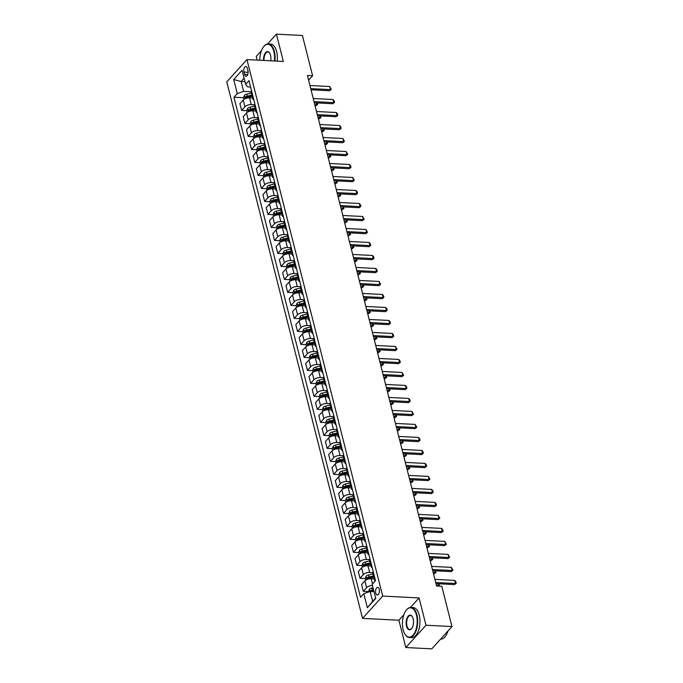 <?xml version="1.0" encoding="UTF-8"?>
<svg xmlns="http://www.w3.org/2000/svg" width="683" height="683" viewBox="0 0 683 683"><rect width="100%" height="100%" fill="white"/><g stroke="black" fill="none" stroke-linecap="round" stroke-linejoin="round"><path stroke-width="1.02" d="M379.227 589.267A3.85 1.929 -87.1 0 0 377.682 587.354A3.85 1.929 -87.1 0 0 375.898 589.233A3.85 1.929 -87.1 0 0 375.744 593.126A3.85 1.929 -87.1 0 0 377.289 595.038A3.85 1.929 -87.1 0 0 379.074 593.16A3.85 1.929 -87.1 0 0 379.227 589.267M403.841 614.785L398.906 620.232L405.813 647.527L431.801 648.85L451.975 626.55L441.781 586.262L436.582 585.997L307.41 75.497L312.609 75.762L302.407 35.473L276.419 34.15L267.531 43.985M398.906 620.232L362.528 618.38L226.773 81.892L246.947 59.592L382.693 596.08L362.528 618.38M261.444 50.704L256.253 56.45L257.175 60.113M243.959 72.065L244.54 74.353A3.731 1.87 -87.1 0 0 246.042 76.214A3.731 1.87 -87.1 0 0 247.767 74.387A3.731 1.87 -87.1 0 0 247.92 70.614L247.34 68.334A3.731 1.87 -87.1 0 0 245.837 66.473A3.731 1.87 -87.1 0 0 244.113 68.3A3.731 1.87 -87.1 0 0 243.959 72.065L248.108 72.278M244.113 78.178L241.108 81.499L243.6 91.377L237.266 93.58L233.962 97.225L360.513 597.326L363.808 593.672L370.152 591.478L372.645 601.356L375.659 598.026M237.266 93.58L233.714 79.535L242.106 70.255L245.658 84.291L247.639 86.92L250.584 87.065M363.808 593.672L367.36 607.716L375.752 598.428L372.201 584.392L375.505 580.746L248.962 80.645L245.658 84.291M405.813 647.527L425.987 625.227L451.975 626.55M425.987 625.227L419.08 597.932L382.693 596.08M246.947 59.592L283.325 61.444L276.419 34.15M308.596 80.193L312.609 75.762M245.001 81.695L241.108 81.499L233.714 79.535M251.079 91.761L243.6 91.377M252.573 97.993L249.551 97.84A4.815 2.177 165.8 0 0 243.208 100.034L239.912 103.679L241.62 110.441L246.853 110.706M254.366 104.755L251.259 104.593A4.815 2.177 165.8 0 0 244.915 106.796L241.62 110.441M255.869 110.987L252.838 110.834A4.815 2.177 165.8 0 0 246.495 113.037L243.199 116.682L244.907 123.435L250.14 123.7M257.653 117.749L254.546 117.596A4.815 2.177 165.8 0 0 248.211 119.79L244.907 123.435M259.156 123.982L256.125 123.828A4.815 2.177 165.8 0 0 249.79 126.031L246.486 129.676L248.194 136.429L253.427 136.702M260.94 130.743L257.832 130.59A4.815 2.177 165.8 0 0 251.498 132.784L248.194 136.429M262.443 136.984L259.412 136.822A4.815 2.177 165.8 0 0 253.077 139.025L249.773 142.67L251.489 149.432L256.723 149.697M264.227 143.746L261.119 143.584A4.815 2.177 165.8 0 0 254.785 145.786L251.489 149.432M265.73 149.978L262.699 149.825A4.815 2.177 165.8 0 0 256.364 152.019L253.069 155.664L254.776 162.426L260.01 162.691M267.523 156.74L264.415 156.578A4.815 2.177 165.8 0 0 258.072 158.78L254.776 162.426M269.017 162.972L265.994 162.819A4.815 2.177 165.8 0 0 259.651 165.021L256.356 168.667L258.063 175.42L263.296 175.693M270.81 169.734L267.702 169.58A4.815 2.177 165.8 0 0 261.358 171.774L258.063 175.42M272.312 175.966L269.281 175.813A4.815 2.177 165.8 0 0 262.938 178.015L259.642 181.661L261.35 188.423L266.583 188.687M274.096 182.728L270.989 182.574A4.815 2.177 165.8 0 0 264.654 184.769L261.35 188.423M275.599 188.969L272.568 188.815A4.815 2.177 165.8 0 0 266.225 191.009L262.929 194.655L264.637 201.417L269.87 201.681M277.383 195.731L274.276 195.569A4.815 2.177 165.8 0 0 267.941 197.771L264.637 201.417M278.886 201.963L275.855 201.809A4.815 2.177 165.8 0 0 269.52 204.004L266.216 207.658L267.932 214.411L273.166 214.675M280.67 208.725L277.563 208.563A4.815 2.177 165.8 0 0 271.228 210.765L267.932 214.411M282.173 214.957L279.142 214.803A4.815 2.177 165.8 0 0 272.807 217.006L269.512 220.652L271.219 227.405L276.453 227.678M283.966 221.719L280.858 221.565A4.815 2.177 165.8 0 0 274.515 223.759L271.219 227.405M285.46 227.951L282.438 227.798A4.815 2.177 165.8 0 0 276.094 230L272.799 233.646L274.506 240.407L279.74 240.672M287.253 234.713L284.145 234.559A4.815 2.177 165.8 0 0 277.802 236.762L274.506 240.407M288.755 240.954L285.725 240.8A4.815 2.177 165.8 0 0 279.381 242.994L276.086 246.64L277.793 253.402L283.027 253.666M290.54 247.716L287.432 247.553A4.815 2.177 165.8 0 0 281.097 249.756L277.793 253.402M292.042 253.948L289.011 253.794A4.815 2.177 165.8 0 0 282.668 255.988L279.373 259.642L281.08 266.396L286.314 266.66M293.827 260.71L290.719 260.547A4.815 2.177 165.8 0 0 284.384 262.75L281.08 266.396M295.329 266.942L292.298 266.788A4.815 2.177 165.8 0 0 285.964 268.991L282.66 272.637L284.376 279.39L289.609 279.663M297.114 273.704L294.006 273.55A4.815 2.177 165.8 0 0 287.671 275.744L284.376 279.39M298.616 279.945L295.585 279.782A4.815 2.177 165.8 0 0 289.25 281.985L285.955 285.631L287.663 292.392L292.896 292.657M300.409 286.706L297.301 286.544A4.815 2.177 165.8 0 0 290.958 288.747L287.663 292.392M301.903 292.939L298.872 292.785A4.815 2.177 165.8 0 0 292.537 294.979L289.242 298.625L290.949 305.386L296.183 305.651M303.696 299.7L300.588 299.538A4.815 2.177 165.8 0 0 294.245 301.741L290.949 305.386M305.19 305.933L302.168 305.779A4.815 2.177 165.8 0 0 295.824 307.982L292.529 311.627L294.236 318.38L299.47 318.645M306.983 312.694L303.875 312.541A4.815 2.177 165.8 0 0 297.54 314.735L294.236 318.38M308.485 318.927L305.455 318.773A4.815 2.177 165.8 0 0 299.111 320.976L295.816 324.621L297.523 331.383L302.757 331.648M310.27 325.689L307.162 325.535A4.815 2.177 165.8 0 0 300.827 327.729L297.523 331.383M311.772 331.929L308.742 331.776A4.815 2.177 165.8 0 0 302.407 333.97L299.103 337.615L300.819 344.377L306.044 344.642M313.557 338.691L310.449 338.529A4.815 2.177 165.8 0 0 304.114 340.732L300.819 344.377M315.059 344.924L312.029 344.77A4.815 2.177 165.8 0 0 305.694 346.964L302.39 350.61L304.106 357.371L309.339 357.636M316.852 351.685L313.745 351.523A4.815 2.177 165.8 0 0 307.401 353.726L304.106 357.371M318.346 357.918L315.315 357.764A4.815 2.177 165.8 0 0 308.981 359.967L305.685 363.612L307.393 370.365L312.626 370.638M320.139 364.679L317.032 364.526A4.815 2.177 165.8 0 0 310.688 366.72L307.393 370.365M321.633 370.912L318.611 370.758A4.815 2.177 165.8 0 0 312.268 372.961L308.972 376.606L310.68 383.368L315.913 383.633M323.426 377.673L320.318 377.52A4.815 2.177 165.8 0 0 313.975 379.714L310.68 383.368M324.929 383.914L321.898 383.761A4.815 2.177 165.8 0 0 315.555 385.955L312.259 389.6L313.967 396.362L319.2 396.627M326.713 390.676L323.605 390.514A4.815 2.177 165.8 0 0 317.271 392.716L313.967 396.362M328.216 396.908L325.185 396.755A4.815 2.177 165.8 0 0 318.85 398.949L315.546 402.603L317.262 409.356L322.487 409.621M330 403.67L326.892 403.508A4.815 2.177 165.8 0 0 320.558 405.711L317.262 409.356M331.503 409.902L328.472 409.749A4.815 2.177 165.8 0 0 322.137 411.951L318.833 415.597L320.549 422.35L325.782 422.623M333.287 416.664L330.188 416.51A4.815 2.177 165.8 0 0 323.844 418.705L320.549 422.35M334.79 422.897L331.759 422.743A4.815 2.177 165.8 0 0 325.424 424.946L322.128 428.591L323.836 435.353L329.069 435.617M336.582 429.667L333.475 429.505A4.815 2.177 165.8 0 0 327.131 431.707L323.836 435.353M338.076 435.899L335.054 435.745A4.815 2.177 165.8 0 0 328.711 437.94L325.415 441.585L327.123 448.347L332.356 448.611M339.869 442.661L336.762 442.499A4.815 2.177 165.8 0 0 330.418 444.701L327.123 448.347M341.372 448.893L338.341 448.74A4.815 2.177 165.8 0 0 331.998 450.942L328.702 454.588L330.41 461.341L335.643 461.606M343.156 455.655L340.049 455.501A4.815 2.177 165.8 0 0 333.714 457.695L330.41 461.341M344.659 461.887L341.628 461.734A4.815 2.177 165.8 0 0 335.293 463.936L331.989 467.582L333.705 474.335L338.93 474.608M346.443 468.649L343.336 468.495A4.815 2.177 165.8 0 0 337.001 470.689L333.705 474.335M347.946 474.89L344.915 474.728A4.815 2.177 165.8 0 0 338.58 476.93L335.276 480.576L336.992 487.338L342.226 487.602M349.73 481.652L346.631 481.489A4.815 2.177 165.8 0 0 340.288 483.692L336.992 487.338M351.233 487.884L348.202 487.73A4.815 2.177 165.8 0 0 341.867 489.924L338.572 493.57L340.279 500.332L345.513 500.596M353.026 494.646L349.918 494.483A4.815 2.177 165.8 0 0 343.575 496.686L340.279 500.332M354.52 500.878L351.497 500.724A4.815 2.177 165.8 0 0 345.154 502.927L341.859 506.573L343.566 513.326L348.8 513.599M356.313 507.64L353.205 507.486A4.815 2.177 165.8 0 0 346.862 509.68L343.566 513.326M357.815 513.872L354.784 513.718A4.815 2.177 165.8 0 0 348.441 515.921L345.146 519.567L346.853 526.328L352.087 526.593M359.599 520.634L356.492 520.48A4.815 2.177 165.8 0 0 350.157 522.674L346.853 526.328M361.102 526.875L358.071 526.721A4.815 2.177 165.8 0 0 351.736 528.915L348.432 532.561L350.14 539.322L355.373 539.587M362.886 533.636L359.779 533.474A4.815 2.177 165.8 0 0 353.444 535.677L350.14 539.322M364.389 539.869L361.358 539.715A4.815 2.177 165.8 0 0 355.023 541.909L351.719 545.563L353.435 552.316L358.669 552.581M366.173 546.631L363.066 546.468A4.815 2.177 165.8 0 0 356.731 548.671L353.435 552.316M367.676 552.863L364.645 552.709A4.815 2.177 165.8 0 0 358.31 554.912L355.015 558.557L356.722 565.311L361.956 565.584M369.469 559.625L366.361 559.471A4.815 2.177 165.8 0 0 360.018 561.665L356.722 565.311M370.963 565.857L367.941 565.703A4.815 2.177 165.8 0 0 361.597 567.906L358.302 571.551L360.009 578.313L365.243 578.578M372.756 572.627L369.648 572.465A4.815 2.177 165.8 0 0 363.305 574.668L360.009 578.313M374.258 578.86L371.228 578.706A4.815 2.177 165.8 0 0 364.884 580.9L361.589 584.546L363.296 591.307L368.53 591.572M374.045 591.674L370.152 591.478M251.532 90.83A4.815 2.177 165.8 0 0 251.096 92.145L252.804 98.907A4.815 2.177 165.8 0 0 253.82 99.855M233.962 97.225L243.566 97.712M253.248 97.592A4.815 2.177 165.8 0 0 252.804 98.907M254.827 103.833A4.815 2.177 165.8 0 0 254.383 105.139L256.099 111.901A4.815 2.177 165.8 0 0 257.107 112.849M256.535 110.586A4.815 2.177 165.8 0 0 256.099 111.901M258.114 116.827A4.815 2.177 165.8 0 0 257.679 118.142L259.386 124.895A4.815 2.177 165.8 0 0 260.394 125.843M259.822 123.58A4.815 2.177 165.8 0 0 259.386 124.895M261.401 129.821A4.815 2.177 165.8 0 0 260.966 131.136L262.673 137.898A4.815 2.177 165.8 0 0 263.681 138.837M263.109 136.583A4.815 2.177 165.8 0 0 262.673 137.898M264.688 142.815A4.815 2.177 165.8 0 0 264.253 144.13L265.96 150.892A4.815 2.177 165.8 0 0 266.968 151.839M266.396 149.577A4.815 2.177 165.8 0 0 265.96 150.892M267.975 155.818A4.815 2.177 165.8 0 0 267.54 157.124L269.247 163.886A4.815 2.177 165.8 0 0 270.263 164.834M269.691 162.571A4.815 2.177 165.8 0 0 269.247 163.886M271.271 168.812A4.815 2.177 165.8 0 0 270.827 170.127L272.543 176.88A4.815 2.177 165.8 0 0 273.55 177.828M272.978 175.565A4.815 2.177 165.8 0 0 272.543 176.88M274.557 181.806A4.815 2.177 165.8 0 0 274.122 183.121L275.83 189.883A4.815 2.177 165.8 0 0 276.837 190.83M276.265 188.568A4.815 2.177 165.8 0 0 275.83 189.883M277.844 194.8A4.815 2.177 165.8 0 0 277.409 196.115L279.116 202.877A4.815 2.177 165.8 0 0 280.124 203.824M279.552 201.562A4.815 2.177 165.8 0 0 279.116 202.877M281.131 207.803A4.815 2.177 165.8 0 0 280.696 209.118L282.403 215.871A4.815 2.177 165.8 0 0 283.411 216.818M282.839 214.556A4.815 2.177 165.8 0 0 282.403 215.871M284.418 220.797A4.815 2.177 165.8 0 0 283.983 222.112L285.69 228.865A4.815 2.177 165.8 0 0 286.706 229.812M286.134 227.559A4.815 2.177 165.8 0 0 285.69 228.865M287.714 233.791A4.815 2.177 165.8 0 0 287.27 235.106L288.986 241.867A4.815 2.177 165.8 0 0 289.993 242.815M289.421 240.553A4.815 2.177 165.8 0 0 288.986 241.867M291.001 246.794A4.815 2.177 165.8 0 0 290.557 248.1L292.273 254.861A4.815 2.177 165.8 0 0 293.28 255.809M292.708 253.547A4.815 2.177 165.8 0 0 292.273 254.861M294.288 259.788A4.815 2.177 165.8 0 0 293.852 261.102L295.56 267.856A4.815 2.177 165.8 0 0 296.567 268.803M295.995 266.541A4.815 2.177 165.8 0 0 295.56 267.856M297.575 272.782A4.815 2.177 165.8 0 0 297.139 274.096L298.847 280.85A4.815 2.177 165.8 0 0 299.854 281.797M299.282 279.543A4.815 2.177 165.8 0 0 298.847 280.85M300.861 285.776A4.815 2.177 165.8 0 0 300.426 287.091L302.134 293.852A4.815 2.177 165.8 0 0 303.15 294.8M302.578 292.537A4.815 2.177 165.8 0 0 302.134 293.852M304.157 298.778A4.815 2.177 165.8 0 0 303.713 300.085L305.429 306.846A4.815 2.177 165.8 0 0 306.436 307.794M305.864 305.532A4.815 2.177 165.8 0 0 305.429 306.846M307.444 311.772A4.815 2.177 165.8 0 0 307 313.087L308.716 319.84A4.815 2.177 165.8 0 0 309.723 320.788M309.151 318.526A4.815 2.177 165.8 0 0 308.716 319.84M310.731 324.767A4.815 2.177 165.8 0 0 310.295 326.081L312.003 332.843A4.815 2.177 165.8 0 0 313.01 333.782M312.438 331.528A4.815 2.177 165.8 0 0 312.003 332.843M314.018 337.761A4.815 2.177 165.8 0 0 313.582 339.075L315.29 345.837A4.815 2.177 165.8 0 0 316.297 346.785M315.725 344.522A4.815 2.177 165.8 0 0 315.29 345.837M317.305 350.763A4.815 2.177 165.8 0 0 316.869 352.078L318.577 358.831A4.815 2.177 165.8 0 0 319.593 359.779M319.021 357.516A4.815 2.177 165.8 0 0 318.577 358.831M320.592 363.757A4.815 2.177 165.8 0 0 320.156 365.072L321.872 371.825A4.815 2.177 165.8 0 0 322.88 372.773M322.308 370.519A4.815 2.177 165.8 0 0 321.872 371.825M323.887 376.751A4.815 2.177 165.8 0 0 323.443 378.066L325.159 384.828A4.815 2.177 165.8 0 0 326.167 385.775M325.595 383.513A4.815 2.177 165.8 0 0 325.159 384.828M327.174 389.745A4.815 2.177 165.8 0 0 326.739 391.06L328.446 397.822A4.815 2.177 165.8 0 0 329.454 398.77M328.882 396.507A4.815 2.177 165.8 0 0 328.446 397.822M330.461 402.748A4.815 2.177 165.8 0 0 330.026 404.063L331.733 410.816A4.815 2.177 165.8 0 0 332.741 411.764M332.169 409.501A4.815 2.177 165.8 0 0 331.733 410.816M333.748 415.742A4.815 2.177 165.8 0 0 333.313 417.057L335.02 423.81A4.815 2.177 165.8 0 0 336.036 424.758M335.464 422.504A4.815 2.177 165.8 0 0 335.02 423.81M337.035 428.736A4.815 2.177 165.8 0 0 336.599 430.051L338.307 436.813A4.815 2.177 165.8 0 0 339.323 437.76M338.751 435.498A4.815 2.177 165.8 0 0 338.307 436.813M340.33 441.739A4.815 2.177 165.8 0 0 339.886 443.045L341.602 449.807A4.815 2.177 165.8 0 0 342.61 450.754M342.038 448.492A4.815 2.177 165.8 0 0 341.602 449.807M343.617 454.733A4.815 2.177 165.8 0 0 343.182 456.048L344.889 462.801A4.815 2.177 165.8 0 0 345.897 463.748M345.325 461.486A4.815 2.177 165.8 0 0 344.889 462.801M346.904 467.727A4.815 2.177 165.8 0 0 346.469 469.042L348.176 475.803A4.815 2.177 165.8 0 0 349.184 476.743M348.612 474.489A4.815 2.177 165.8 0 0 348.176 475.803M350.191 480.721A4.815 2.177 165.8 0 0 349.756 482.036L351.463 488.797A4.815 2.177 165.8 0 0 352.479 489.745M351.907 487.483A4.815 2.177 165.8 0 0 351.463 488.797M353.478 493.724A4.815 2.177 165.8 0 0 353.043 495.03L354.75 501.792A4.815 2.177 165.8 0 0 355.766 502.739M355.194 500.477A4.815 2.177 165.8 0 0 354.75 501.792M356.774 506.718A4.815 2.177 165.8 0 0 356.33 508.032L358.046 514.786A4.815 2.177 165.8 0 0 359.053 515.733M358.481 513.471A4.815 2.177 165.8 0 0 358.046 514.786M360.061 519.712A4.815 2.177 165.8 0 0 359.625 521.027L361.333 527.788A4.815 2.177 165.8 0 0 362.34 528.736M361.768 526.473A4.815 2.177 165.8 0 0 361.333 527.788M363.347 532.706A4.815 2.177 165.8 0 0 362.912 534.021L364.62 540.782A4.815 2.177 165.8 0 0 365.627 541.73M365.055 539.468A4.815 2.177 165.8 0 0 364.62 540.782M366.634 545.708A4.815 2.177 165.8 0 0 366.199 547.023L367.906 553.776A4.815 2.177 165.8 0 0 368.914 554.724M368.342 552.462A4.815 2.177 165.8 0 0 367.906 553.776M369.921 558.703A4.815 2.177 165.8 0 0 369.486 560.017L371.193 566.77A4.815 2.177 165.8 0 0 372.209 567.718M371.637 565.464A4.815 2.177 165.8 0 0 371.193 566.77M373.217 571.697A4.815 2.177 165.8 0 0 372.773 573.011L374.489 579.773A4.815 2.177 165.8 0 0 375.496 580.721M372.474 585.451A4.815 2.177 165.8 0 0 366.6 587.662L363.296 591.307M374.924 578.458A4.815 2.177 165.8 0 0 374.489 579.773M367.36 607.716L372.645 601.356M419.08 597.932L410.457 607.469M309.945 85.512L329.727 86.519L331.264 89.379L329.539 90.728L311.021 89.78M329.727 86.519L330.512 89.644L310.731 88.636M331.264 89.379L329.539 90.728M243.985 99.368L243.549 97.643L244.377 95.398A3.184 1.443 -14.2 0 1 246.802 94.152L251.327 93.042M251.822 95.022L247.297 96.132A3.184 1.443 165.8 0 0 245.41 96.926L245.726 98.173A3.184 1.443 -14.2 0 1 247.613 97.379L252.138 96.269M245.41 96.926L246.904 97.003A1.622 0.734 -14.2 0 1 247.451 96.824L252.001 95.705M317.245 102.928L317.629 104.448L315.905 105.797L316.886 104.712L316.425 102.885M315.059 105.754L315.905 105.797M314.769 104.601L317.629 104.448M313.232 98.506L333.014 99.522L334.158 100.819L334.55 102.382L332.826 103.722L314.308 102.783M333.014 99.522L333.808 102.638L314.018 101.63M334.55 102.382L332.826 103.722M316.519 111.508L336.301 112.516L337.445 113.813L337.837 115.376L336.113 116.716L317.595 115.777M336.301 112.516L337.095 115.632L317.305 114.624M337.837 115.376L336.113 116.716M319.806 124.502L339.596 125.51L340.732 126.807L341.124 128.37L339.4 129.719L320.89 128.771M339.596 125.51L340.382 128.626L320.6 127.619M341.124 128.37L339.4 129.719M247.272 112.371L246.836 110.637L247.664 108.392A3.184 1.443 -14.2 0 1 250.089 107.154L254.614 106.044M255.118 108.016L250.584 109.126A3.184 1.443 165.8 0 0 248.697 109.92L249.013 111.167A3.184 1.443 -14.2 0 1 250.9 110.373L255.433 109.263M248.697 109.92L250.2 109.997A1.622 0.734 -14.2 0 1 250.738 109.818L255.288 108.699M320.532 115.922L320.925 117.442L319.192 118.791L320.173 117.707L319.712 115.879M318.355 118.748L319.192 118.791M318.056 117.596L320.925 117.442M250.559 125.365L250.123 123.632L250.951 121.386A3.184 1.443 -14.2 0 1 253.376 120.148L257.901 119.038M258.405 121.011L253.88 122.12A3.184 1.443 165.8 0 0 251.993 122.923L252.309 124.169A3.184 1.443 -14.2 0 1 254.196 123.367L258.72 122.257M251.993 122.923L253.487 122.991A1.622 0.734 -14.2 0 1 254.025 122.812L258.575 121.702M323.827 128.925L324.212 130.444L322.487 131.785L323.46 130.701L322.999 128.882M321.642 131.742L322.487 131.785M321.351 130.59L324.212 130.444M253.854 138.359L253.41 136.634L254.238 134.389A3.184 1.443 -14.2 0 1 256.663 133.142L261.188 132.032M261.691 134.013L257.167 135.123A3.184 1.443 165.8 0 0 255.28 135.917L255.596 137.163A3.184 1.443 -14.2 0 1 257.482 136.369L262.007 135.26M255.28 135.917L256.774 135.994A1.622 0.734 -14.2 0 1 257.312 135.815L261.862 134.696M327.114 141.919L327.499 143.439L325.774 144.779L326.756 143.695L326.295 141.876M324.929 144.736L325.774 144.779M324.638 143.592L327.499 143.439M323.093 137.496L342.883 138.504L344.42 141.364L342.687 142.713L324.177 141.765M342.883 138.504L343.669 141.629L323.887 140.621M344.42 141.364L342.687 142.713M257.141 151.353L256.706 149.628L257.525 147.383A3.184 1.443 -14.2 0 1 259.95 146.136L264.483 145.027M264.978 147.007L260.454 148.117A3.184 1.443 165.8 0 0 258.567 148.911L258.883 150.158A3.184 1.443 -14.2 0 1 260.769 149.364L265.294 148.254M258.567 148.911L260.061 148.988A1.622 0.734 -14.2 0 1 260.599 148.809L265.149 147.69M330.401 154.913L330.785 156.433L329.061 157.782L330.043 156.697L329.582 154.87M328.216 157.739L329.061 157.782M327.925 156.586L330.785 156.433M274.438 60.992A14.676 7.359 -87.1 0 0 273.874 51.592A14.676 7.359 -87.1 0 0 263.578 46.777A14.676 7.359 -87.1 0 0 259.839 60.249M263.689 46.64A15.035 7.539 92.9 0 1 263.8 46.495A15.035 7.539 92.9 0 1 268.299 43.943A15.035 7.539 92.9 0 1 274.353 51.43A15.035 7.539 92.9 0 1 274.933 61.018M263.561 60.437A7.334 3.68 92.9 0 1 265.482 52.753A7.334 3.68 92.9 0 1 269.657 53.078A7.334 3.68 92.9 0 1 270.545 55.272A7.334 3.68 92.9 0 1 270.716 60.804M268.299 43.943L270.588 44.062A15.035 7.539 92.9 0 1 276.641 51.541A15.035 7.539 92.9 0 1 277.221 61.128M269.751 53.24A6.975 3.5 -87.1 0 0 267.89 51.993A6.975 3.5 -87.1 0 0 264.056 60.463M416.468 615.11A14.676 7.359 -87.1 0 0 406.172 610.303A14.676 7.359 -87.1 0 0 403.166 629.82A14.676 7.359 -87.1 0 0 404.951 634.2A14.676 7.359 -87.1 0 0 414.291 633.431A14.676 7.359 -87.1 0 0 416.468 615.11M406.283 610.167A15.035 7.539 92.9 0 1 406.394 610.021A15.035 7.539 92.9 0 1 410.893 607.469A15.035 7.539 92.9 0 1 416.946 614.948A15.035 7.539 92.9 0 1 416.323 630.144A15.035 7.539 92.9 0 1 409.365 637.504A15.035 7.539 92.9 0 1 405.147 634.498A15.035 7.539 92.9 0 1 405.045 634.345M413.138 618.789A7.334 3.68 92.9 0 1 411.644 628.548A7.334 3.68 92.9 0 1 406.487 626.14A7.334 3.68 92.9 0 1 407.58 616.988A7.334 3.68 92.9 0 1 412.25 616.604A7.334 3.68 92.9 0 1 413.138 618.789M412.344 616.758A6.975 3.5 -87.1 0 0 410.483 615.511A6.975 3.5 -87.1 0 0 407.256 618.926A6.975 3.5 -87.1 0 0 406.966 625.978A6.975 3.5 -87.1 0 0 409.774 629.453A6.975 3.5 -87.1 0 0 411.755 628.403M410.893 607.469L413.181 607.58A15.035 7.539 92.9 0 1 419.234 615.067A15.035 7.539 92.9 0 1 418.611 630.264A15.035 7.539 92.9 0 1 411.653 637.615L409.365 637.504M447.963 630.99A15.035 7.539 92.9 0 1 440.757 639.1L440.629 639.092M326.389 150.499L346.17 151.506L347.707 154.367L345.974 155.707L327.464 154.768M346.17 151.506L346.955 154.623L327.174 153.615M347.707 154.367L345.974 155.707M329.676 163.493L349.457 164.501L350.601 165.798L350.994 167.361L349.269 168.701L330.751 167.762M349.457 164.501L350.251 167.617L330.461 166.609M350.994 167.361L349.269 168.701M332.962 176.487L352.744 177.495L354.281 180.355L352.556 181.704L334.038 180.756M352.744 177.495L353.538 180.619L333.748 179.603M354.281 180.355L352.556 181.704M336.249 189.481L356.039 190.489L357.175 191.795L357.568 193.349L355.843 194.698L337.334 193.75M356.039 190.489L356.825 193.613L337.043 192.606M357.568 193.349L355.843 194.698M339.536 202.484L359.326 203.491L360.462 204.789L360.855 206.351L359.13 207.692L340.621 206.753M359.326 203.491L360.112 206.608L340.33 205.6M360.855 206.351L359.13 207.692M260.428 164.355L259.992 162.622L260.821 160.377A3.184 1.443 -14.2 0 1 263.245 159.139L267.77 158.029M268.265 160.001L263.74 161.111A3.184 1.443 165.8 0 0 261.854 161.905L262.17 163.16A3.184 1.443 -14.2 0 1 264.056 162.358L268.581 161.248M261.854 161.905L263.348 161.982A1.622 0.734 -14.2 0 1 263.894 161.803L268.445 160.693M333.688 167.907L334.072 169.435L332.348 170.776L333.33 169.691L332.869 167.864M331.503 170.733L332.348 170.776M331.212 169.58L334.072 169.435M263.715 177.349L263.279 175.616L264.108 173.371A3.184 1.443 -14.2 0 1 266.532 172.133L271.057 171.023M271.552 172.995L267.027 174.105A3.184 1.443 165.8 0 0 265.141 174.908L265.456 176.154A3.184 1.443 -14.2 0 1 267.343 175.352L271.868 174.25M265.141 174.908L266.643 174.985A1.622 0.734 -14.2 0 1 267.181 174.805L271.732 173.687M336.975 180.91L337.368 182.429L335.635 183.77L336.617 182.685L336.156 180.867M334.79 183.727L335.635 183.77M334.499 182.583L337.368 182.429M267.002 190.344L266.566 188.619L267.394 186.374A3.184 1.443 -14.2 0 1 269.819 185.127L274.344 184.017M274.848 185.998L270.323 187.108A3.184 1.443 165.8 0 0 268.436 187.902L268.743 189.148A3.184 1.443 -14.2 0 1 270.639 188.354L275.164 187.244M268.436 187.902L269.93 187.979A1.622 0.734 -14.2 0 1 270.468 187.799L275.018 186.681M340.271 193.904L340.655 195.423L338.922 196.772L339.903 195.679L339.442 193.861M338.085 196.721L338.922 196.772M337.795 195.577L340.655 195.423M270.297 203.338L269.853 201.613L270.681 199.368A3.184 1.443 -14.2 0 1 273.106 198.121L277.631 197.02M278.135 198.992L273.61 200.102A3.184 1.443 165.8 0 0 271.723 200.896L272.039 202.142A3.184 1.443 -14.2 0 1 273.926 201.348L278.451 200.239M271.723 200.896L273.217 200.973A1.622 0.734 -14.2 0 1 273.755 200.793L278.305 199.675M343.558 206.898L343.942 208.417L342.217 209.766L343.199 208.682L342.738 206.855M341.372 209.724L342.217 209.766M341.082 208.571L343.942 208.417M273.584 216.34L273.149 214.607L273.968 212.362A3.184 1.443 -14.2 0 1 276.393 211.124L280.926 210.014M281.422 211.986L276.897 213.096A3.184 1.443 165.8 0 0 275.01 213.89L275.326 215.145A3.184 1.443 -14.2 0 1 277.213 214.342L281.738 213.233M275.01 213.89L276.504 213.967A1.622 0.734 -14.2 0 1 277.042 213.788L281.592 212.678M346.844 219.892L347.229 221.42L345.504 222.76L346.486 221.676L346.025 219.858M344.659 222.718L345.504 222.76M344.369 221.565L347.229 221.42M342.823 215.478L362.613 216.485L364.15 219.345L362.417 220.686L343.908 219.747M362.613 216.485L363.399 219.602L343.617 218.594M364.15 219.345L362.417 220.686M276.871 229.334L276.436 227.601L277.264 225.364A3.184 1.443 -14.2 0 1 279.689 224.118L284.213 223.008M284.709 224.98L280.184 226.09A3.184 1.443 165.8 0 0 278.297 226.893L278.613 228.139A3.184 1.443 -14.2 0 1 280.5 227.345L285.024 226.235M278.297 226.893L279.791 226.969A1.622 0.734 -14.2 0 1 280.337 226.79L284.888 225.672M350.131 232.894L350.516 234.414L348.791 235.755L349.773 234.67L349.312 232.852M347.946 235.712L348.791 235.755M347.656 234.568L350.516 234.414M346.119 228.472L365.9 229.479L367.437 232.34L365.712 233.688L347.195 232.741M365.9 229.479L366.694 232.604L346.904 231.597M367.437 232.34L365.712 233.688M280.158 242.328L279.723 240.604L280.551 238.358A3.184 1.443 -14.2 0 1 282.975 237.112L287.5 236.002M287.995 237.983L283.471 239.093A3.184 1.443 165.8 0 0 281.584 239.887L281.9 241.133A3.184 1.443 -14.2 0 1 283.786 240.339L288.311 239.229M281.584 239.887L283.078 239.964A1.622 0.734 -14.2 0 1 283.624 239.784L288.175 238.666M353.418 245.889L353.803 247.408L352.078 248.757L353.06 247.673L352.599 245.846M351.233 248.714L352.078 248.757M350.942 247.562L353.803 247.408M349.406 241.466L369.187 242.482L370.331 243.78L370.724 245.342L368.999 246.683L350.481 245.735M369.187 242.482L369.981 245.598L350.191 244.591M370.724 245.342L368.999 246.683M283.445 255.322L283.01 253.598L283.838 251.353A3.184 1.443 -14.2 0 1 286.262 250.115L290.787 249.005M291.291 250.977L286.766 252.087A3.184 1.443 165.8 0 0 284.871 252.881L285.187 254.127A3.184 1.443 -14.2 0 1 287.073 253.333L291.607 252.223M284.871 252.881L286.373 252.958A1.622 0.734 -14.2 0 1 286.911 252.778L291.462 251.66M356.714 258.883L357.098 260.402L355.365 261.751L356.347 260.667L355.886 258.84M354.528 261.709L355.365 261.751M354.238 260.556L357.098 260.402M352.693 254.469L372.483 255.476L373.618 256.774L374.011 258.336L372.286 259.677L353.777 258.737M372.483 255.476L373.268 258.592L353.487 257.585M374.011 258.336L372.286 259.677M286.74 268.325L286.297 266.592L287.125 264.347A3.184 1.443 -14.2 0 1 289.549 263.109L294.074 261.999M294.578 263.971L290.053 265.081A3.184 1.443 165.8 0 0 288.166 265.883L288.482 267.13A3.184 1.443 -14.2 0 1 290.369 266.327L294.894 265.217M288.166 265.883L289.66 265.952A1.622 0.734 -14.2 0 1 290.198 265.772L294.749 264.663M360.001 271.885L360.385 273.405L358.66 274.745L359.642 273.661L359.181 271.843M357.815 274.703L358.66 274.745M357.525 273.55L360.385 273.405M355.98 267.463L375.77 268.47L376.905 269.768L377.298 271.33L375.573 272.671L357.064 271.732M375.77 268.47L376.555 271.586L356.774 270.579M377.298 271.33L375.573 272.671M290.027 281.319L289.583 279.595L290.412 277.349A3.184 1.443 -14.2 0 1 292.836 276.103L297.361 274.993M297.865 276.974L293.34 278.083A3.184 1.443 165.8 0 0 291.453 278.877L291.769 280.124A3.184 1.443 -14.2 0 1 293.656 279.33L298.181 278.22M291.453 278.877L292.947 278.954A1.622 0.734 -14.2 0 1 293.485 278.775L298.036 277.657M363.288 284.879L363.672 286.399L361.947 287.739L362.929 286.655L362.468 284.837M361.102 287.697L361.947 287.739M360.812 286.553L363.672 286.399M359.267 280.457L379.056 281.464L380.593 284.324L378.86 285.673L360.351 284.726M379.056 281.464L379.842 284.589L360.061 283.582M380.593 284.324L378.86 285.673M293.314 294.313L292.879 292.589L293.707 290.343A3.184 1.443 -14.2 0 1 296.132 289.097L300.657 287.987M301.152 289.968L296.627 291.078A3.184 1.443 165.8 0 0 294.74 291.872L295.056 293.118A3.184 1.443 -14.2 0 1 296.943 292.324L301.468 291.214M294.74 291.872L296.234 291.948A1.622 0.734 -14.2 0 1 296.781 291.769L301.331 290.651M366.575 297.873L366.959 299.393L365.234 300.742L366.216 299.658L365.755 297.831M364.389 300.699L365.234 300.742M364.099 299.547L366.959 299.393M362.562 293.459L382.343 294.467L383.487 295.765L383.88 297.327L382.156 298.667L363.638 297.728M382.343 294.467L383.137 297.583L363.347 296.576M383.88 297.327L382.156 298.667M365.849 306.454L385.63 307.461L386.774 308.759L387.167 310.321L385.443 311.661L366.925 310.722M385.63 307.461L386.424 310.577L366.634 309.57M387.167 310.321L385.443 311.661M369.136 319.448L388.917 320.455L390.061 321.753L390.454 323.315L388.729 324.664L370.22 323.716M388.917 320.455L389.711 323.571L369.921 322.564M390.454 323.315L388.729 324.664M372.423 332.442L392.213 333.449L393.348 334.755L393.741 336.309L392.016 337.658L373.507 336.71M392.213 333.449L392.998 336.574L373.217 335.566M393.741 336.309L392.016 337.658M375.71 345.444L395.5 346.452L397.036 349.312L395.303 350.652L376.794 349.713M395.5 346.452L396.285 349.568L376.504 348.561M397.036 349.312L395.303 350.652M379.005 358.438L398.787 359.446L399.931 360.744L400.323 362.306L398.599 363.646L380.081 362.707M398.787 359.446L399.581 362.562L379.791 361.555M400.323 362.306L398.599 363.646M382.292 371.432L402.074 372.44L403.61 375.3L401.886 376.649L383.368 375.701M402.074 372.44L402.868 375.565L383.078 374.557M403.61 375.3L401.886 376.649M385.579 384.427L405.361 385.434L406.505 386.74L406.897 388.294L405.173 389.643L386.663 388.695M405.361 385.434L406.154 388.559L386.365 387.551M406.897 388.294L405.173 389.643M388.866 397.429L408.656 398.437L409.791 399.734L410.184 401.297L408.46 402.637L389.95 401.698M408.656 398.437L409.441 401.553L389.66 400.545M410.184 401.297L408.46 402.637M392.153 410.423L411.943 411.431L413.48 414.291L411.747 415.631L393.237 414.692M411.943 411.431L412.728 414.547L392.947 413.539M413.48 414.291L411.747 415.631M395.448 423.417L415.23 424.425L416.767 427.285L415.042 428.634L396.524 427.686M415.23 424.425L416.015 427.549L396.234 426.542M416.767 427.285L415.042 428.634M398.735 436.42L418.517 437.427L419.661 438.725L420.054 440.287L418.329 441.628L399.811 440.689M418.517 437.427L419.311 440.544L399.521 439.536M420.054 440.287L418.329 441.628M402.022 449.414L421.804 450.421L422.948 451.719L423.34 453.281L421.616 454.622L403.098 453.683M421.804 450.421L422.598 453.538L402.808 452.53M423.34 453.281L421.616 454.622M405.309 462.408L425.099 463.415L426.235 464.713L426.627 466.276L424.903 467.624L406.394 466.677M425.099 463.415L425.885 466.532L406.103 465.524M426.627 466.276L424.903 467.624M408.596 475.402L428.386 476.41L429.923 479.27L428.19 480.619L409.68 479.671M428.386 476.41L429.172 479.534L409.39 478.527M429.923 479.27L428.19 480.619M411.892 488.405L431.673 489.412L432.817 490.71L433.21 492.272L431.485 493.613L412.967 492.674M431.673 489.412L432.459 492.528L412.677 491.521M433.21 492.272L431.485 493.613M415.179 501.399L434.96 502.406L436.104 503.704L436.497 505.266L434.772 506.607L416.254 505.668M434.96 502.406L435.754 505.522L415.964 504.515M436.497 505.266L434.772 506.607M418.466 514.393L438.247 515.4L439.784 518.26L438.059 519.609L419.541 518.662M438.247 515.4L439.041 518.525L419.251 517.509M439.784 518.26L438.059 519.609M296.601 307.316L296.166 305.583L296.994 303.337A3.184 1.443 -14.2 0 1 299.419 302.099L303.944 300.99M304.439 302.962L299.914 304.072A3.184 1.443 165.8 0 0 298.027 304.866L298.343 306.112A3.184 1.443 -14.2 0 1 300.23 305.318L304.755 304.208M298.027 304.866L299.521 304.942A1.622 0.734 -14.2 0 1 300.068 304.763L304.618 303.653M369.862 310.867L370.246 312.396L368.521 313.736L369.503 312.652L369.042 310.825M367.676 313.693L368.521 313.736M367.386 312.541L370.246 312.396M299.888 320.31L299.453 318.577L300.281 316.331A3.184 1.443 -14.2 0 1 302.706 315.094L307.23 313.984M307.734 315.956L303.201 317.066A3.184 1.443 165.8 0 0 301.314 317.868L301.63 319.115A3.184 1.443 -14.2 0 1 303.517 318.312L308.05 317.211M301.314 317.868L302.817 317.945A1.622 0.734 -14.2 0 1 303.354 317.757L307.905 316.647M373.157 323.87L373.541 325.39L371.808 326.73L372.79 325.646L372.329 323.827M370.971 326.687L371.808 326.73M370.681 325.543L373.541 325.39M303.175 333.304L302.74 331.579L303.568 329.334A3.184 1.443 -14.2 0 1 305.993 328.088L310.517 326.978M311.021 328.958L306.496 330.068A3.184 1.443 165.8 0 0 304.609 330.862L304.925 332.109A3.184 1.443 -14.2 0 1 306.812 331.315L311.337 330.205M304.609 330.862L306.104 330.939A1.622 0.734 -14.2 0 1 306.641 330.76L311.192 329.641M376.444 336.864L376.828 338.384L375.104 339.724L376.085 338.64L375.624 336.821M374.258 339.682L375.104 339.724M373.968 338.537L376.828 338.384M306.471 346.298L306.027 344.574L306.855 342.328A3.184 1.443 -14.2 0 1 309.279 341.082L313.804 339.98M314.308 341.952L309.783 343.062A3.184 1.443 165.8 0 0 307.896 343.856L308.212 345.103A3.184 1.443 -14.2 0 1 310.099 344.309L314.624 343.199M307.896 343.856L309.39 343.933A1.622 0.734 -14.2 0 1 309.928 343.754L314.479 342.635M379.731 349.858L380.115 351.378L378.391 352.727L379.372 351.643L378.911 349.816M377.545 352.684L378.391 352.727M377.255 351.532L380.115 351.378M309.758 359.301L309.322 357.568L310.15 355.322A3.184 1.443 -14.2 0 1 312.575 354.084L317.1 352.974M317.595 354.947L313.07 356.056A3.184 1.443 165.8 0 0 311.183 356.85L311.499 358.105A3.184 1.443 -14.2 0 1 313.386 357.303L317.911 356.193M311.183 356.85L312.677 356.927A1.622 0.734 -14.2 0 1 313.215 356.748L317.774 355.638M383.018 362.852L383.402 364.381L381.677 365.721L382.659 364.637L382.198 362.818M380.832 365.678L381.677 365.721M380.542 364.526L383.402 364.381M313.045 372.295L312.609 370.562L313.437 368.316A3.184 1.443 -14.2 0 1 315.862 367.078L320.387 365.968M320.882 367.941L316.357 369.051A3.184 1.443 165.8 0 0 314.47 369.853L314.786 371.1A3.184 1.443 -14.2 0 1 316.673 370.306L321.198 369.196M314.47 369.853L315.964 369.93A1.622 0.734 -14.2 0 1 316.511 369.751L321.061 368.632M386.305 375.855L386.689 377.375L384.964 378.715L385.946 377.631L385.485 375.812M384.119 378.672L384.964 378.715M383.829 377.528L386.689 377.375M316.331 385.289L315.896 383.564L316.724 381.319A3.184 1.443 -14.2 0 1 319.149 380.072L323.674 378.963M324.177 380.943L319.644 382.053A3.184 1.443 165.8 0 0 317.757 382.847L318.073 384.094A3.184 1.443 -14.2 0 1 319.96 383.3L324.493 382.19M317.757 382.847L319.26 382.924A1.622 0.734 -14.2 0 1 319.798 382.745L324.348 381.626M389.6 388.849L389.984 390.369L388.251 391.718L389.233 390.625L388.772 388.806M387.415 391.675L388.251 391.718M387.124 390.522L389.984 390.369M319.618 398.283L319.183 396.558L320.011 394.313A3.184 1.443 -14.2 0 1 322.436 393.075L326.961 391.965M327.464 393.937L322.939 395.047A3.184 1.443 165.8 0 0 321.053 395.841L321.369 397.088A3.184 1.443 -14.2 0 1 323.255 396.294L327.78 395.184M321.053 395.841L322.547 395.918A1.622 0.734 -14.2 0 1 323.085 395.739L327.635 394.62M392.887 401.843L393.271 403.363L391.547 404.712L392.529 403.627L392.068 401.8M390.702 404.669L391.547 404.712M390.411 403.516L393.271 403.363M322.914 411.286L322.47 409.552L323.298 407.307A3.184 1.443 -14.2 0 1 325.723 406.069L330.248 404.959M330.751 406.931L326.226 408.041A3.184 1.443 165.8 0 0 324.34 408.835L324.656 410.09A3.184 1.443 -14.2 0 1 326.542 409.288L331.067 408.178M324.34 408.835L325.834 408.912A1.622 0.734 -14.2 0 1 326.372 408.733L330.922 407.623M396.174 414.846L396.558 416.365L394.834 417.706L395.816 416.621L395.355 414.803M393.989 417.663L394.834 417.706M393.698 416.51L396.558 416.365M326.201 424.28L325.765 422.555L326.594 420.31A3.184 1.443 -14.2 0 1 329.01 419.063L333.543 417.953M334.038 419.934L329.513 421.035A3.184 1.443 165.8 0 0 327.627 421.838L327.942 423.084A3.184 1.443 -14.2 0 1 329.829 422.29L334.354 421.18M327.627 421.838L329.121 421.915A1.622 0.734 -14.2 0 1 329.658 421.735L334.218 420.617M399.461 427.84L399.845 429.359L398.121 430.7L399.103 429.616L398.641 427.797M397.275 430.657L398.121 430.7M396.985 429.513L399.845 429.359M329.488 437.274L329.052 435.549L329.88 433.304A3.184 1.443 -14.2 0 1 332.305 432.057L336.83 430.947M337.325 432.928L332.8 434.038A3.184 1.443 165.8 0 0 330.913 434.832L331.229 436.078A3.184 1.443 -14.2 0 1 333.116 435.284L337.641 434.175M330.913 434.832L332.408 434.909A1.622 0.734 -14.2 0 1 332.954 434.729L337.504 433.611M402.748 440.834L403.132 442.353L401.408 443.702L402.389 442.618L401.928 440.791M400.562 443.66L401.408 443.702M400.272 442.507L403.132 442.353M332.775 450.276L332.339 448.543L333.167 446.298A3.184 1.443 -14.2 0 1 335.592 445.06L340.117 443.95M340.621 445.922L336.087 447.032A3.184 1.443 165.8 0 0 334.2 447.826L334.516 449.072A3.184 1.443 -14.2 0 1 336.403 448.279L340.937 447.169M334.2 447.826L335.703 447.903A1.622 0.734 -14.2 0 1 336.241 447.724L340.791 446.614M406.035 453.828L406.428 455.356L404.695 456.696L405.676 455.612L405.215 453.785M403.858 456.654L404.695 456.696M403.559 455.501L406.428 455.356M336.062 463.27L335.626 461.537L336.454 459.292A3.184 1.443 -14.2 0 1 338.879 458.054L343.404 456.944M343.908 458.916L339.383 460.026A3.184 1.443 165.8 0 0 337.496 460.829L337.812 462.075A3.184 1.443 -14.2 0 1 339.699 461.273L344.223 460.163M337.496 460.829L338.99 460.897A1.622 0.734 -14.2 0 1 339.528 460.718L344.078 459.608M409.33 466.83L409.715 468.35L407.99 469.691L408.963 468.606L408.502 466.788M407.145 469.648L407.99 469.691M406.855 468.495L409.715 468.35M339.357 476.264L338.913 474.54L339.741 472.295A3.184 1.443 -14.2 0 1 342.166 471.048L346.691 469.938M347.195 471.919L342.67 473.029A3.184 1.443 165.8 0 0 340.783 473.823L341.099 475.069A3.184 1.443 -14.2 0 1 342.986 474.275L347.51 473.165M340.783 473.823L342.277 473.9A1.622 0.734 -14.2 0 1 342.815 473.72L347.365 472.602M412.617 479.825L413.002 481.344L411.277 482.685L412.259 481.6L411.798 479.782M410.432 482.642L411.277 482.685M410.142 481.498L413.002 481.344M342.644 489.259L342.209 487.534L343.037 485.289A3.184 1.443 -14.2 0 1 345.453 484.042L349.986 482.932M350.481 484.913L345.957 486.023A3.184 1.443 165.8 0 0 344.07 486.817L344.386 488.063A3.184 1.443 -14.2 0 1 346.272 487.269L350.797 486.159M344.07 486.817L345.564 486.894A1.622 0.734 -14.2 0 1 346.102 486.714L350.652 485.596M415.904 492.819L416.288 494.338L414.564 495.687L415.546 494.603L415.085 492.776M413.719 495.645L414.564 495.687M413.428 494.492L416.288 494.338M345.931 502.261L345.496 500.528L346.324 498.283A3.184 1.443 -14.2 0 1 348.748 497.045L353.273 495.935M353.768 497.907L349.244 499.017A3.184 1.443 165.8 0 0 347.357 499.811L347.673 501.066A3.184 1.443 -14.2 0 1 349.559 500.263L354.084 499.153M347.357 499.811L348.851 499.888A1.622 0.734 -14.2 0 1 349.397 499.708L353.948 498.599M419.191 505.813L419.575 507.341L417.851 508.681L418.833 507.597L418.372 505.77M417.006 508.639L417.851 508.681M416.715 507.486L419.575 507.341M349.218 515.255L348.782 513.522L349.611 511.277A3.184 1.443 -14.2 0 1 352.035 510.039L356.56 508.929M357.064 510.901L352.53 512.011A3.184 1.443 165.8 0 0 350.644 512.813L350.96 514.06A3.184 1.443 -14.2 0 1 352.846 513.257L357.38 512.156M350.644 512.813L352.146 512.89A1.622 0.734 -14.2 0 1 352.684 512.711L357.235 511.593M422.478 518.815L422.871 520.335L421.138 521.675L422.12 520.591L421.659 518.773M420.301 521.633L421.138 521.675M420.002 520.489L422.871 520.335M352.505 528.249L352.069 526.525L352.898 524.279A3.184 1.443 -14.2 0 1 355.322 523.033L359.847 521.923M360.351 523.904L355.826 525.014A3.184 1.443 165.8 0 0 353.939 525.808L354.255 527.054A3.184 1.443 -14.2 0 1 356.142 526.26L360.667 525.15M353.939 525.808L355.433 525.884A1.622 0.734 -14.2 0 1 355.971 525.705L360.522 524.587M425.774 531.809L426.158 533.329L424.433 534.678L425.407 533.585L424.946 531.767M423.588 534.627L424.433 534.678M423.298 533.483L426.158 533.329M421.752 527.387L441.542 528.394L442.678 529.701L443.071 531.254L441.346 532.603L422.837 531.656M441.542 528.394L442.328 531.519L422.546 530.512M443.071 531.254L441.346 532.603M355.8 541.243L355.356 539.519L356.185 537.273A3.184 1.443 -14.2 0 1 358.609 536.035L363.134 534.926M363.638 536.898L359.113 538.008A3.184 1.443 165.8 0 0 357.226 538.802L357.542 540.048A3.184 1.443 -14.2 0 1 359.429 539.254L363.954 538.144M357.226 538.802L358.72 538.878A1.622 0.734 -14.2 0 1 359.258 538.699L363.808 537.581M429.061 544.803L429.445 546.323L427.72 547.672L428.702 546.588L428.241 544.761M426.875 547.629L427.72 547.672M426.585 546.477L429.445 546.323M425.039 540.39L444.829 541.397L446.366 544.257L444.633 545.597L426.124 544.658M444.829 541.397L445.615 544.513L425.833 543.506M446.366 544.257L444.633 545.597M359.087 554.246L358.652 552.513L359.471 550.267A3.184 1.443 -14.2 0 1 361.896 549.03L366.43 547.92M366.925 549.892L362.4 551.002A3.184 1.443 165.8 0 0 360.513 551.796L360.829 553.051A3.184 1.443 -14.2 0 1 362.716 552.248L367.241 551.138M360.513 551.796L362.007 551.873A1.622 0.734 -14.2 0 1 362.545 551.693L367.095 550.583M432.348 557.798L432.732 559.326L431.007 560.666L431.989 559.582L431.528 557.763M430.162 560.623L431.007 560.666M429.872 559.471L432.732 559.326M428.335 553.384L448.116 554.391L449.653 557.251L447.92 558.592L429.411 557.652M448.116 554.391L448.902 557.507L429.12 556.5M449.653 557.251L447.92 558.592M362.374 567.24L361.939 565.515L362.767 563.27A3.184 1.443 -14.2 0 1 365.192 562.024L369.716 560.914M370.212 562.886L365.687 563.996A3.184 1.443 165.8 0 0 363.8 564.798L364.116 566.045A3.184 1.443 -14.2 0 1 366.003 565.251L370.528 564.141M363.8 564.798L365.294 564.875A1.622 0.734 -14.2 0 1 365.84 564.696L370.391 563.577M435.634 570.8L436.019 572.32L434.294 573.66L435.276 572.576L434.815 570.757M433.449 573.618L434.294 573.66M433.159 572.474L436.019 572.32M431.622 566.378L451.403 567.385L452.94 570.245L451.215 571.594L432.698 570.646M451.403 567.385L452.197 570.51L432.407 569.502M452.94 570.245L451.215 571.594M365.661 580.234L365.226 578.51L366.054 576.264A3.184 1.443 -14.2 0 1 368.478 575.018L373.003 573.908M373.499 575.889L368.974 576.998A3.184 1.443 165.8 0 0 367.087 577.792L367.403 579.039A3.184 1.443 -14.2 0 1 369.29 578.245L373.814 577.135M367.087 577.792L368.589 577.869A1.622 0.734 -14.2 0 1 369.127 577.69L373.678 576.572M438.921 583.794L439.314 585.314L438.358 586.082M438.11 586.074L438.563 585.579L438.102 583.752M436.446 585.468L439.314 585.314M434.909 579.372L454.69 580.388L455.834 581.685L456.227 583.248L454.502 584.588L435.985 583.641M454.69 580.388L455.484 583.504L435.694 582.497M456.227 583.248L454.502 584.588M368.641 591.999L369.341 589.258A3.184 1.443 -14.2 0 1 371.765 588.02L373.046 587.704M371.62 591.555A3.184 1.443 -14.2 0 1 372.585 591.239L373.857 590.923M373.541 589.677L372.269 589.992A3.184 1.443 165.8 0 0 370.382 590.786L370.69 592.033M370.382 590.786L371.876 590.863A1.622 0.734 -14.2 0 1 372.414 590.684L373.712 590.368M251.259 104.593L249.551 97.84M254.546 117.596L252.838 110.834M257.832 130.59L256.125 123.828M261.119 143.584L259.412 136.822M264.415 156.578L262.699 149.825M267.702 169.58L265.994 162.819M270.989 182.574L269.281 175.813M274.276 195.569L272.568 188.815M277.563 208.563L275.855 201.809M280.858 221.565L279.142 214.803M284.145 234.559L282.438 227.798M287.432 247.553L285.725 240.8M290.719 260.547L289.011 253.794M294.006 273.55L292.298 266.788M297.301 286.544L295.585 279.782M300.588 299.538L298.872 292.785M303.875 312.541L302.168 305.779M307.162 325.535L305.455 318.773M310.449 338.529L308.742 331.776M313.745 351.523L312.029 344.77M317.032 364.526L315.315 357.764M320.318 377.52L318.611 370.758M323.605 390.514L321.898 383.761M326.892 403.508L325.185 396.755M330.188 416.51L328.472 409.749M333.475 429.505L331.759 422.743M336.762 442.499L335.054 435.745M340.049 455.501L338.341 448.74M343.336 468.495L341.628 461.734M346.631 481.489L344.915 474.728M349.918 494.483L348.202 487.73M353.205 507.486L351.497 500.724M356.492 520.48L354.784 513.718M359.779 533.474L358.071 526.721M363.066 546.468L361.358 539.715M366.361 559.471L364.645 552.709M369.648 572.465L367.941 565.703M372.568 583.999L371.228 578.706M244.915 106.796L243.208 100.034M248.211 119.79L246.495 113.037M251.498 132.784L249.79 126.031M254.785 145.786L253.077 139.025M258.072 158.78L256.364 152.019M261.358 171.774L259.651 165.021M264.654 184.769L262.938 178.015M267.941 197.771L266.225 191.009M271.228 210.765L269.52 204.004M274.515 223.759L272.807 217.006M277.802 236.762L276.094 230M281.097 249.756L279.381 242.994M284.384 262.75L282.668 255.988M287.671 275.744L285.964 268.991M290.958 288.747L289.25 281.985M294.245 301.741L292.537 294.979M297.54 314.735L295.824 307.982M300.827 327.729L299.111 320.976M304.114 340.732L302.407 333.97M307.401 353.726L305.694 346.964M310.688 366.72L308.981 359.967M313.975 379.714L312.268 372.961M317.271 392.716L315.555 385.955M320.558 405.711L318.85 398.949M323.844 418.705L322.137 411.951M327.131 431.707L325.424 424.946M330.418 444.701L328.711 437.94M333.714 457.695L331.998 450.942M337.001 470.689L335.293 463.936M340.288 483.692L338.58 476.93M343.575 496.686L341.867 489.924M346.862 509.68L345.154 502.927M350.157 522.674L348.441 515.921M353.444 535.677L351.736 528.915M356.731 548.671L355.023 541.909M360.018 561.665L358.31 554.912M363.305 574.668L361.597 567.906M366.6 587.662L364.884 580.9M247.724 74.515L244.54 74.353M244.352 95.449L245.18 98.711M247.613 97.379L247.758 97.942M246.802 94.152L247.297 96.132M247.639 108.452L248.467 111.705M250.9 110.373L251.045 110.945M250.089 107.154L250.584 109.126M250.934 121.446L251.754 124.699M254.196 123.367L254.332 123.939M253.376 120.148L253.88 122.12M254.221 134.44L255.041 137.693M257.482 136.369L257.628 136.933M256.663 133.142L257.167 135.123M257.508 147.434L258.328 150.695M260.769 149.364L260.915 149.927M259.95 146.136L260.454 148.117M260.795 160.437L261.623 163.689M264.056 162.358L264.201 162.93M263.245 159.139L263.74 161.111M264.082 173.431L264.91 176.684M267.343 175.352L267.488 175.924M266.532 172.133L267.027 174.105M267.377 186.425L268.197 189.678M270.639 188.354L270.775 188.918M269.819 185.127L270.323 187.108M270.664 199.427L271.484 202.68M273.926 201.348L274.071 201.912M273.106 198.121L273.61 200.102M273.951 212.422L274.771 215.674M277.213 214.342L277.358 214.914M276.393 211.124L276.897 213.096M277.238 225.416L278.066 228.668M280.5 227.345L280.645 227.909M279.689 224.118L280.184 226.09M280.525 238.41L281.353 241.671M283.786 240.339L283.932 240.903M282.975 237.112L283.471 239.093M283.821 251.412L284.64 254.665M287.073 253.333L287.219 253.905M286.262 250.115L286.766 252.087M287.108 264.406L287.927 267.659M290.369 266.327L290.506 266.899M289.549 263.109L290.053 265.081M290.395 277.4L291.214 280.653M293.656 279.33L293.801 279.893M292.836 276.103L293.34 278.083M293.681 290.395L294.51 293.656M296.943 292.324L297.088 292.887M296.132 289.097L296.627 291.078M296.968 303.397L297.797 306.65M300.23 305.318L300.375 305.89M299.419 302.099L299.914 304.072M300.264 316.391L301.083 319.644M303.517 318.312L303.662 318.884M302.706 315.094L303.201 317.066M303.551 329.385L304.37 332.638M306.812 331.315L306.949 331.878M305.993 328.088L306.496 330.068M306.838 342.388L307.657 345.641M310.099 344.309L310.244 344.872M309.279 341.082L309.783 343.062M310.125 355.382L310.953 358.635M313.386 357.303L313.531 357.875M312.575 354.084L313.07 356.056M313.412 368.376L314.24 371.629M316.673 370.306L316.818 370.869M315.862 367.078L316.357 369.051M316.707 381.37L317.527 384.623M319.96 383.3L320.105 383.863M319.149 380.072L319.644 382.053M319.994 394.373L320.814 397.626M323.255 396.294L323.392 396.857M322.436 393.075L322.939 395.047M323.281 407.367L324.101 410.62M326.542 409.288L326.687 409.86M325.723 406.069L326.226 408.041M326.568 420.361L327.396 423.614M329.829 422.29L329.974 422.854M329.01 419.063L329.513 421.035M329.855 433.355L330.683 436.616M333.116 435.284L333.261 435.848M332.305 432.057L332.8 434.038M333.142 446.358L333.97 449.61M336.403 448.279L336.548 448.851M335.592 445.06L336.087 447.032M336.437 459.352L337.257 462.604M339.699 461.273L339.835 461.845M338.879 458.054L339.383 460.026M339.724 472.346L340.544 475.599M342.986 474.275L343.131 474.839M342.166 471.048L342.67 473.029M343.011 485.34L343.831 488.601M346.272 487.269L346.418 487.833M345.453 484.042L345.957 486.023M346.298 498.342L347.126 501.595M349.559 500.263L349.705 500.835M348.748 497.045L349.244 499.017M349.585 511.336L350.413 514.589M352.846 513.257L352.991 513.829M352.035 510.039L352.53 512.011M352.88 524.331L353.7 527.583M356.142 526.26L356.278 526.824M355.322 523.033L355.826 525.014M356.167 537.333L356.987 540.586M359.429 539.254L359.574 539.818M358.609 536.035L359.113 538.008M359.454 550.327L360.274 553.58M362.716 552.248L362.861 552.82M361.896 549.03L362.4 551.002M362.741 563.321L363.569 566.574M366.003 565.251L366.148 565.814M365.192 562.024L365.687 563.996M366.028 576.315L366.856 579.577M369.29 578.245L369.435 578.808M368.478 575.018L368.974 576.998M369.324 589.318L369.887 591.563M371.765 588.02L372.269 589.992"/></g></svg>
